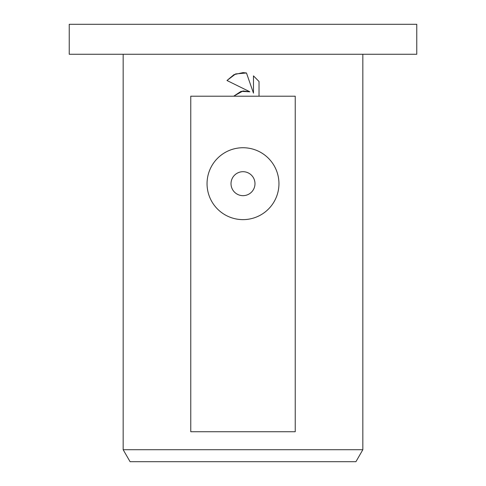 <?xml version="1.0" encoding="UTF-8"?>
<svg xmlns="http://www.w3.org/2000/svg" width="486" height="486" viewBox="0 0 486 486"><rect width="100%" height="100%" fill="white"/><g stroke="black" fill="none" stroke-linecap="round" stroke-linejoin="round"><path stroke-width="0.73" d="M243 54.262L416.763 54.262L416.763 24.3L69.237 24.3L69.237 54.262L243 54.262M123.165 449.714L130.084 461.7L355.916 461.7L362.835 449.714L123.165 449.714L123.165 54.262M243 195.664A11.986 11.986 0 0 0 254.986 183.684A11.986 11.986 0 0 0 243 171.698A11.986 11.986 0 0 0 231.014 183.684A11.986 11.986 0 0 0 243 195.664M243 147.732A35.952 35.952 0 0 1 278.952 183.684A35.952 35.952 0 0 1 243 219.629A35.952 35.952 0 0 1 207.048 183.684A35.952 35.952 0 0 1 243 147.732M243 90.955L249.871 91.793L226.98 80.506L233.985 74.644L243 72.614L246.475 72.985L253.467 93.118L253.467 75.877L259.026 81.49L259.026 96.204L295.233 96.204L295.233 431.738L190.767 431.738L190.767 96.204L233.675 96.204L243 90.955M259.026 96.204L233.675 96.204L241.062 91.344L249.871 91.793M259.026 81.49L253.467 75.877M246.475 72.985L235.631 73.921L226.98 80.506M362.835 54.262L362.835 449.714"/></g></svg>
